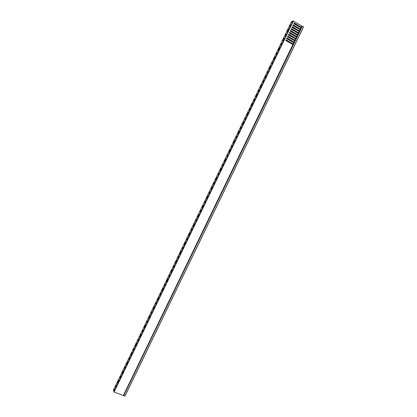 <?xml version="1.0" encoding="UTF-8"?>
<svg xmlns="http://www.w3.org/2000/svg" width="417" height="417" viewBox="0 0 417 417"><rect width="100%" height="100%" fill="white"/><g stroke="black" fill="none" stroke-linecap="round" stroke-linejoin="round"><path stroke-width="0.63" d="M123.677 395.676L124.897 396.14L303.461 26.865L302.33 26.198L123.677 395.676L302.33 26.198M303.461 26.865L124.897 396.14M286.026 34.199L285.27 35.69L286.026 34.199M284.05 38.291L282.736 40.897L284.05 38.291M281.532 43.498L280.777 44.989L281.532 43.498M279.557 47.59L278.248 50.196L279.557 47.59M277.039 52.797L276.289 54.283L277.039 52.797M275.064 56.884L273.761 59.485L275.064 56.884M272.546 62.086L271.801 63.577L272.546 62.086M270.57 66.178L269.273 68.779L270.57 66.178M268.058 71.38L267.313 72.866L268.058 71.38M266.082 75.467L264.79 78.062L266.082 75.467M263.57 80.663L262.825 82.149L263.57 80.663M261.595 84.75L260.307 87.346L261.595 84.75M259.082 89.947L258.342 91.432L259.082 89.947M257.112 94.034L255.824 96.624L257.112 94.034M254.599 99.225L253.859 100.711L254.599 99.225M252.629 103.312L251.342 105.902L252.629 103.312M250.117 108.503L249.382 109.984L250.117 108.503M248.146 112.585L246.864 115.175L248.146 112.585M245.634 117.776L244.899 119.257L245.634 117.776M243.664 121.858L242.386 124.448L243.664 121.858M241.156 127.049L240.421 128.525L241.156 127.049M239.186 131.126L237.909 133.716L239.186 131.126M236.674 136.312L235.949 137.792L236.674 136.312M234.703 140.388L233.437 142.979L234.703 140.388M232.196 145.58L231.471 147.055L232.196 145.58M230.231 149.651L228.964 152.241L230.231 149.651M227.724 154.837L226.999 156.318L227.724 154.837M225.753 158.913L224.492 161.499L225.753 158.913M223.251 164.095L222.527 165.575L223.251 164.095M221.281 168.166L220.02 170.756L221.281 168.166M218.779 173.347L218.055 174.827L218.779 173.347M216.809 177.418L215.553 180.008L216.809 177.418M214.307 182.599L213.587 184.079L214.307 182.599M212.342 186.67L211.085 189.255L212.342 186.67M209.834 191.846L209.12 193.326L209.834 191.846M207.869 195.917L206.618 198.502L207.869 195.917M205.367 201.093L204.653 202.568L205.367 201.093M203.402 205.159L202.156 207.744L203.402 205.159M200.905 210.33L200.191 211.81L200.905 210.33M198.94 214.395L197.694 216.986L198.94 214.395M196.438 219.571L195.729 221.052L196.438 219.571M194.473 223.632L193.233 226.222L194.473 223.632M191.976 228.803L191.267 230.283L191.976 228.803M190.011 232.868L188.771 235.454L190.011 232.868M187.514 238.034L186.806 239.514L187.514 238.034M185.549 242.095L184.314 244.685L185.549 242.095M183.053 247.265L182.349 248.746L183.053 247.265M181.093 251.321L179.857 253.917L181.093 251.321M178.596 256.486L177.892 257.972L178.596 256.486M176.636 260.547L175.401 263.137L176.636 260.547M174.139 265.707L173.436 267.193L174.139 265.707M172.179 269.768L170.949 272.358L172.179 269.768M169.683 274.928L168.984 276.414L169.683 274.928M167.723 278.983L166.498 281.579L167.723 278.983M165.231 284.144L164.533 285.629L165.231 284.144M163.271 288.194L162.046 290.795L163.271 288.194M160.78 293.354L160.081 294.84L160.78 293.354M158.82 297.404L157.595 300.005L158.82 297.404M156.328 302.565L155.63 304.05L156.328 302.565M154.368 306.615L153.148 309.216L154.368 306.615M151.882 311.77L151.183 313.261L151.882 311.77M149.922 315.82L148.702 318.421L149.922 315.82M147.43 320.97L146.737 322.461L147.43 320.97M145.476 325.02L144.256 327.626L145.476 325.02M142.984 330.17L142.291 331.661L142.984 330.17M141.029 334.215L139.815 336.827L141.029 334.215M138.543 339.365L137.85 340.861L138.543 339.365M136.588 343.41L135.369 346.021L136.588 343.41M134.097 348.56L133.409 350.056L134.097 348.56M132.147 352.6L130.933 355.216L132.147 352.6M129.656 357.75L128.968 359.245L129.656 357.75M127.706 361.789L126.492 364.406L127.706 361.789M125.22 366.934L124.527 368.435L125.22 366.934M123.265 370.974L122.056 373.596L123.265 370.974M120.779 376.118L120.091 377.62L120.779 376.118M118.829 380.158L117.615 382.78L118.829 380.158M116.343 385.298L115.655 386.804L116.343 385.298M291.462 21.715L113.481 389.994L113.591 390.625L114.394 389.337L113.794 391.803L293.073 20.86L302.179 26.219M290.524 24.9L289.763 26.391L290.524 24.9M288.543 28.992L287.23 31.603L288.543 28.992M291.483 21.674L292.041 21.387L291.723 22.299L293.073 20.86M293.193 44.801L123.599 395.54M123.349 395.524L292.89 44.515L285.676 40.485L286.036 39.74L293.146 43.994L293.792 42.654L286.578 38.619L286.938 37.874L294.042 42.138L294.689 40.798L287.48 36.753L287.839 36.008L294.944 40.277L295.59 38.937L288.382 34.887L288.746 34.142L295.841 38.416L296.487 37.077L289.283 33.021L289.648 32.271L296.742 36.555L297.389 35.216L290.185 31.155L290.55 30.405L297.639 34.694L298.291 33.355L291.092 29.284L291.452 28.538L298.541 32.834L299.187 31.494L291.994 27.418L292.353 26.672L299.437 30.978L300.089 29.638L292.896 25.552L293.255 24.806L300.339 29.117L300.985 27.777L293.797 23.686L294.157 22.94L301.241 27.256L301.877 25.932M293.443 20.959L114.096 392.037L123.192 395.488M114.096 392.037L113.794 391.803M299.698 31.343L292.296 26.792M298.801 33.198L291.394 28.658M297.905 35.054L290.493 30.524M297.008 36.915L289.591 32.39M296.106 38.771L288.689 34.257M295.21 40.626L287.787 36.123M294.313 42.482L286.886 37.983M293.417 44.338L285.984 39.85M301.496 27.626L294.1 23.06M300.6 29.487L293.198 24.926M292.218 26.949L298.452 30.41L298.15 31.03M293.115 25.093L299.37 28.559M294.058 23.149L300.568 26.876M285.953 39.907L292.025 43.347M286.849 38.056L292.942 41.497M287.746 36.206L293.86 39.651M288.642 34.356L294.783 37.801M289.534 32.505L295.7 35.956M290.43 30.649L296.617 34.105M291.327 28.799L297.535 32.26M300.235 29.341L300.381 29.93M300.25 29.67L299.75 31.244M299.536 31.139L299.192 31.494L299.484 31.791M299.349 31.53L298.848 33.105M298.436 33.058L298.582 33.647M298.452 33.391L297.952 34.96M297.535 34.919L297.686 35.508M297.55 35.252L297.05 36.821M296.638 36.774L296.789 37.368M296.654 37.108L296.153 38.682M295.94 38.578L295.596 38.937L295.888 39.224M295.752 38.969L295.252 40.538M294.84 40.491L294.991 41.085M294.855 40.83L294.355 42.398M294.141 42.299L293.797 42.654L294.089 42.941M293.954 42.69L293.459 44.254M293.057 44.546L293.047 44.207M301.282 28.069L300.647 29.383M301.147 27.809L301.131 27.486M302.007 26.031L301.548 27.527M292.041 21.387L292.317 21.554M113.591 390.625L113.888 390.739M298.89 29.075L299.13 28.575M299.787 27.214L300.047 26.678M291.692 43.962L291.989 43.347M292.588 42.101L292.88 41.502M293.49 40.24L293.771 39.657M294.386 38.38L294.663 37.811M295.288 36.519L295.559 35.961M296.19 34.658L296.451 34.116M297.086 32.797L297.342 32.271M297.988 30.936L298.233 30.425M298.979 31.504L299.239 30.957M297.556 32.271L297.253 32.891M298.077 33.365L298.343 32.818M296.654 34.126L296.351 34.752M297.18 35.221L297.441 34.679M295.757 35.987L295.45 36.613M296.279 37.082L296.544 36.534M294.855 37.848L294.553 38.473M295.382 38.943L295.643 38.395M293.959 39.709L293.651 40.334M294.48 40.803L294.746 40.256M293.057 41.564L292.755 42.195M293.584 42.664L293.849 42.112M292.161 43.425L291.853 44.056M292.682 44.525L292.948 43.973M299.427 31.614L299.568 31.327M298.53 33.475L298.671 33.183M297.629 35.336L297.769 35.044M296.732 37.191L296.873 36.899M295.835 39.052L295.976 38.755M294.934 40.913L295.08 40.616M294.037 42.769L294.178 42.471M293.135 44.629L293.281 44.327M299.343 28.559L299.052 29.169M299.875 29.643L300.141 29.101M300.329 29.753L300.464 29.471M300.219 26.756L299.953 27.308M300.777 27.783L301.038 27.241M301.23 27.897L301.366 27.611M288.022 29.706L288.298 29.868M114.06 389.666L114.321 389.765M117.823 381.873L118.12 381.988M118.491 380.497L118.756 380.601M122.254 372.699L122.551 372.814M122.921 371.323L123.187 371.427M126.69 363.525L126.987 363.64M127.357 362.149L127.628 362.258M131.126 354.346L131.418 354.466M131.793 352.97L132.064 353.079M135.561 345.167L135.859 345.286M136.229 343.79L136.505 343.9M140.003 335.982L140.294 336.102M140.67 334.606L140.941 334.721M144.444 326.798L144.735 326.918M145.106 325.416L145.387 325.531M148.885 317.603L149.177 317.728M149.552 316.227L149.828 316.341M153.326 308.413L153.618 308.533M153.993 307.032L154.274 307.152M157.772 299.213L158.064 299.338M158.439 297.837L158.721 297.957M162.218 290.013L162.51 290.138M162.885 288.632L163.167 288.757M166.664 280.813L166.956 280.938M167.332 279.432L167.618 279.557M171.116 271.603L171.403 271.733M171.783 270.221L172.065 270.352M175.567 262.397L175.854 262.522M176.235 261.011L176.521 261.141M180.019 253.182L180.306 253.312M180.686 251.8L180.973 251.931M184.47 243.966L184.762 244.096M185.143 242.585L185.429 242.715M188.927 234.745L189.214 234.88M189.594 233.364L189.881 233.494M193.384 225.524L193.67 225.66M194.056 224.137L194.343 224.273M197.846 216.298L198.132 216.433M198.513 214.911L198.8 215.047M202.302 207.067L202.589 207.207M202.975 205.685L203.261 205.821M206.764 197.835L207.051 197.976M207.437 196.449L207.723 196.589M211.231 188.599L211.513 188.739M211.899 187.217L212.185 187.353M215.693 179.362L215.98 179.503M216.366 177.976L216.647 178.116M220.16 170.12L220.442 170.261M220.833 168.734L221.114 168.875M224.627 160.873L224.909 161.019M225.3 159.487L225.581 159.633M229.1 151.626L229.381 151.767M229.772 150.24L230.054 150.386M233.572 142.374L233.848 142.52M234.239 140.988L234.521 141.134M238.044 133.122L238.321 133.263M238.717 131.73L238.998 131.876M242.517 123.859L242.793 124.005M243.189 122.473L243.471 122.619M246.994 114.602L247.265 114.748M247.667 113.21L247.943 113.361M251.472 105.334L251.743 105.48M252.144 103.948L252.421 104.099M255.949 96.066L256.22 96.212M256.622 94.675L256.903 94.831M260.432 86.799L260.698 86.945M261.105 85.407L261.381 85.558M264.915 77.52L265.176 77.666M265.587 76.129L265.864 76.285M269.398 68.242L269.658 68.393M270.07 66.85L270.346 67.007M273.88 58.964L274.141 59.11M274.553 57.572L274.834 57.728M279.041 48.289L279.317 48.445M283.529 39L283.805 39.156M303.519 26.928L124.98 396.14M302.2 26.172L123.578 395.587M291.467 21.694L113.487 389.963"/></g></svg>
